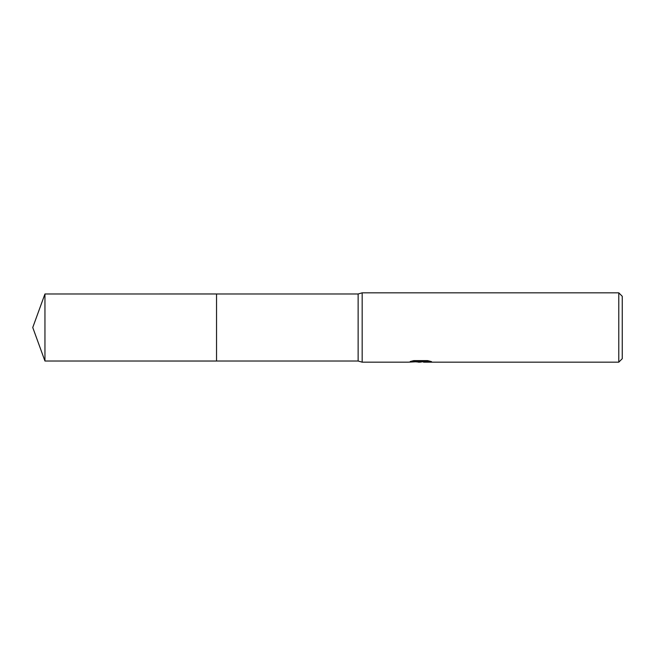 <?xml version="1.0" encoding="UTF-8"?>
<svg xmlns="http://www.w3.org/2000/svg" width="655" height="655" viewBox="0 0 655 655"><rect width="100%" height="100%" fill="white"/><g stroke="black" fill="none" stroke-linecap="round" stroke-linejoin="round"><path stroke-width="0.98" d="M412.453 360.93L421.361 360.93L421.361 361.519L408.171 362.174L362.174 362.174L358.129 361.02L216.535 361.02L216.535 293.98L358.129 293.98L362.174 292.826L618.779 292.826L622.25 296.289L622.25 358.711L618.779 362.174L423.646 362.174L423.515 361.576L428.976 360.921M216.543 361.02L216.543 293.98M358.129 361.02L358.129 293.98M362.174 362.174L362.174 292.826M423.515 361.634L419.97 362.174L415.941 361.838M419.97 362.174L418.332 362.174M618.779 362.174L618.779 292.826M421.361 361.519L410.267 361.519L413.878 360.61L427.559 360.61L431.53 361.625L423.515 362.158M44.949 361.02L44.949 293.98L216.535 293.972L216.535 361.028L44.949 361.02L32.75 327.5L44.949 293.98M420.51 361.601L423.515 361.601"/></g></svg>
